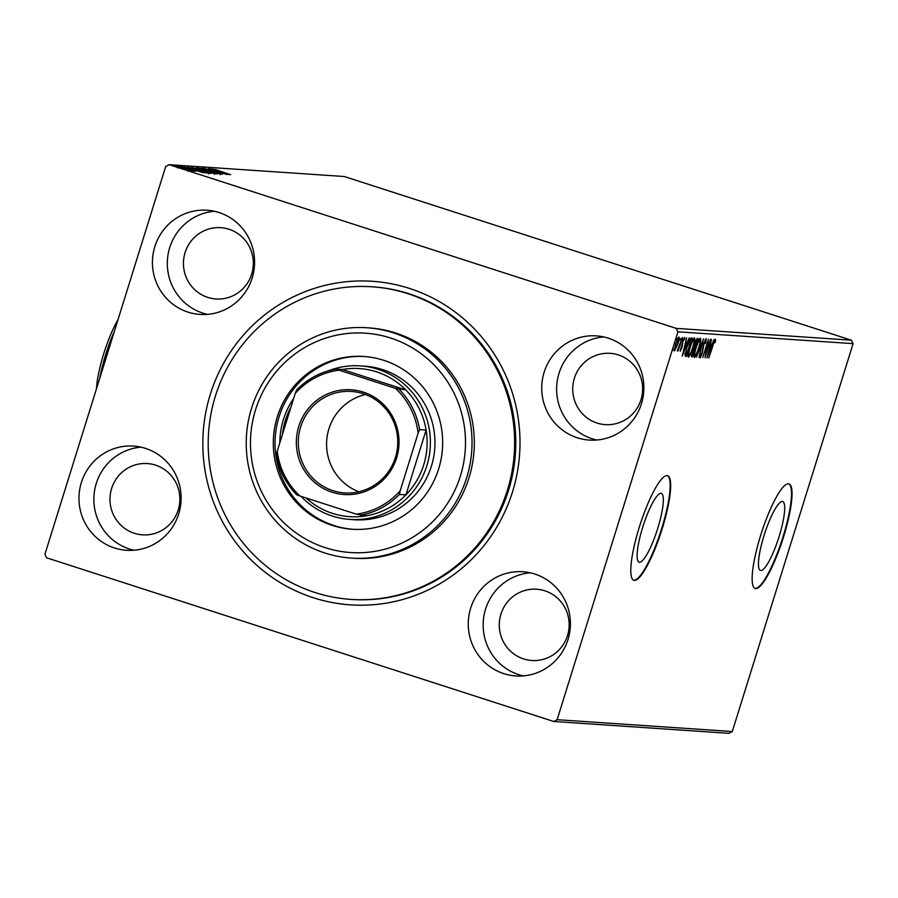 <?xml version="1.0" encoding="UTF-8"?>
<svg xmlns="http://www.w3.org/2000/svg" width="898" height="898" viewBox="0 0 898 898"><rect width="100%" height="100%" fill="white"/><g stroke="black" fill="none" stroke-linecap="round" stroke-linejoin="round"><path stroke-width="1.35" d="M210.312 394.312A162.156 158.576 93.9 0 1 409.578 288.46A162.156 158.576 93.9 0 1 512.522 491.857A162.156 158.576 93.9 0 1 313.256 597.709A162.156 158.576 93.9 0 1 210.312 394.312M350.871 599.393L352.016 599.46A156.656 153.21 -86.1 0 0 508.549 490.286A156.656 153.21 -86.1 0 0 373.119 286.866L371.974 286.788A156.656 153.21 93.9 0 1 460.169 323.011A156.656 153.21 93.9 0 1 503.441 501.421A156.656 153.21 93.9 0 1 350.871 599.393A156.656 153.21 93.9 0 1 262.676 563.158A156.656 153.21 93.9 0 1 219.393 384.748A156.656 153.21 93.9 0 1 371.974 286.788M779.105 536.533A36.167 7.33 107.9 0 0 782.686 501.6A36.167 7.33 107.9 0 0 764.041 535.511A36.167 7.33 107.9 0 0 760.46 570.443A36.167 7.33 107.9 0 0 779.105 536.533M657.751 528.338A36.167 7.33 107.9 0 0 661.332 493.406A36.167 7.33 107.9 0 0 642.687 527.317A36.167 7.33 107.9 0 0 639.118 562.249A36.167 7.33 107.9 0 0 657.751 528.338M662.185 528.765A54.969 11.146 107.9 0 0 667.618 475.682A54.969 11.146 107.9 0 0 639.286 527.227A54.969 11.146 107.9 0 0 633.853 580.299A54.969 11.146 107.9 0 0 662.185 528.765M633.595 580.209A54.969 11.146 107.9 0 0 661.669 528.608A54.969 11.146 107.9 0 0 667.36 475.614M783.539 536.959A54.969 11.146 107.9 0 0 788.972 483.876A54.969 11.146 107.9 0 0 760.64 535.41A54.969 11.146 107.9 0 0 755.207 588.493A54.969 11.146 107.9 0 0 783.539 536.959M754.949 588.403A54.969 11.146 107.9 0 0 783.022 536.791A54.969 11.146 107.9 0 0 788.713 483.809M567.996 639.556A52.219 51.074 -86.1 0 0 522.849 571.745A52.219 51.074 -86.1 0 0 470.675 608.148A52.219 51.074 -86.1 0 0 515.811 675.947A52.219 51.074 -86.1 0 0 567.996 639.556M530.258 572.812A52.219 51.074 -86.1 0 0 485.56 609.147A52.219 51.074 -86.1 0 0 523.298 675.891M252.17 278.032A52.219 51.074 -86.1 0 0 207.023 210.222A52.219 51.074 -86.1 0 0 154.849 246.613A52.219 51.074 -86.1 0 0 199.985 314.423A52.219 51.074 -86.1 0 0 252.17 278.032M214.431 211.288A52.219 51.074 -86.1 0 0 169.722 247.624A52.219 51.074 -86.1 0 0 207.472 314.367M178.702 513.903A52.219 51.074 -86.1 0 0 133.555 446.093A52.219 51.074 -86.1 0 0 81.381 482.484A52.219 51.074 -86.1 0 0 126.517 550.294A52.219 51.074 -86.1 0 0 178.702 513.903M140.964 447.159A52.219 51.074 -86.1 0 0 96.266 483.494A52.219 51.074 -86.1 0 0 134.004 550.238M641.464 403.685A52.219 51.074 -86.1 0 0 596.317 335.874A52.219 51.074 -86.1 0 0 544.143 372.266A52.219 51.074 -86.1 0 0 589.279 440.076A52.219 51.074 -86.1 0 0 641.464 403.685M603.725 336.941A52.219 51.074 -86.1 0 0 559.016 373.276A52.219 51.074 -86.1 0 0 596.766 440.02M640.981 399.733A35.729 34.943 -86.1 0 0 610.09 353.329A35.729 34.943 -86.1 0 0 574.383 378.238A35.729 34.943 -86.1 0 0 605.274 424.631A35.729 34.943 -86.1 0 0 640.981 399.733M178.219 509.952A35.729 34.943 -86.1 0 0 147.328 463.559A35.729 34.943 -86.1 0 0 111.633 488.456A35.729 34.943 -86.1 0 0 142.513 534.849A35.729 34.943 -86.1 0 0 178.219 509.952M251.687 274.081A35.729 34.943 -86.1 0 0 220.796 227.677A35.729 34.943 -86.1 0 0 185.089 252.585A35.729 34.943 -86.1 0 0 215.98 298.978A35.729 34.943 -86.1 0 0 251.687 274.081M567.514 635.604A35.729 34.943 -86.1 0 0 536.622 589.211A35.729 34.943 -86.1 0 0 500.927 614.109A35.729 34.943 -86.1 0 0 531.807 660.501A35.729 34.943 -86.1 0 0 567.514 635.604M188.715 170.171L176.502 166.433L188.614 170.497M180.217 166.747L193.317 170.979L180.195 166.815M195.685 171.192L182.182 166.815L195.753 171.181M189.051 167.522L207.966 173.191L188.861 167.376M195.989 167.814L213.915 173.595L195.887 168.151M201.388 168.173L220.594 174.044L205.687 169.565L217.978 173.875L201.377 168.184M208.37 168.644L226.61 174.459L208.37 168.644M214.543 169.419L230.663 174.728L215.531 169.542L216.755 169.98L214.51 169.419L214.184 170.474M169.093 164.682L344.248 176.513L851.36 340.196L853.1 343.642L732.285 731.522L728.907 733.318L553.752 721.487L46.64 557.804L44.9 554.358L165.715 166.478L169.093 164.682L676.194 328.365L851.36 340.196M228.563 174.582L209.301 168.712L215.789 170.62L211.917 168.891L228.563 174.582M205.328 168.79L222.289 174.279L203.464 168.195L208.942 169.801L205.328 168.79L204.946 169.845M220.425 173.808L220.178 174.728M208.572 170.923L216.553 173.898L197.683 167.803L208.549 171.002M202.611 170.53L210.592 173.494L199.625 170.351L191.723 167.41L202.589 170.598M203.801 172.91L184.539 167.039L191.027 168.947L187.154 167.219L203.801 172.91M182.462 167.219L180.711 166.725L182.429 167.331M180.094 167.062L178.343 166.557L180.06 167.174M176.244 166.804L174.493 166.298L176.21 166.916M674.477 350.837L675.622 343.811L678.899 336.986C679.416 337.839 679.068 340.162 677.878 343.968L674.521 350.849M682.323 337.457L678.147 350.871L678.45 348.873L677.227 351.051L682.323 337.457M684.579 337.379L684.646 339.231L683.052 341.15L681.885 347.773L680.201 351.241L682.727 341.206L684.613 337.379M691.202 338.063L692.134 338.119L686.42 356.472L685.062 355.698L686.88 346.897C688.485 341.599 689.922 338.658 691.202 338.063M685.365 356.281L685.062 355.698M691.64 356.775L694.715 343.62L697.286 338.467L698.094 338.524L692.369 356.876L691.718 356.82M703.482 338.894L699.048 357.325L702.079 343.317L696.433 357.146L703.482 338.894M710.464 339.365L705.065 357.73L707.321 343.912L702.752 357.572L708.466 339.231L706.221 353.015L710.464 339.365M712.922 345.797L708.814 357.976L712.675 345.595L715.403 339.219L715.504 341.386L714.909 342.789L714.819 341.094L712.642 345.708M853.1 343.642L677.945 331.811L557.13 719.691L732.285 731.522M707.018 357.864L711.396 339.422L710.307 345.36L711.429 345.427L714.011 339.601L706.962 357.842M706.165 338.591L705.817 342.666L705.278 343.575L705.604 340.477L704.077 343.541L702.191 353.644L700.137 357.875L700.339 354.721L700.923 353.61L700.732 355.99L701.854 353.7L703.774 343.496L706.21 338.602M694.277 357.449L694.401 357.494C693.694 356.281 694.176 353.037 695.849 347.751C697.454 342.508 698.97 339.321 700.384 338.198C701.069 339.422 700.597 342.643 698.958 347.863C697.353 353.105 695.827 356.315 694.401 357.494L694.334 357.471M688.328 357.045L688.44 357.09C687.733 355.889 688.216 352.633 689.889 347.346C691.494 342.104 693.009 338.916 694.423 337.794C695.119 339.017 694.637 342.239 692.998 347.47C691.393 352.701 689.877 355.911 688.44 357.09L688.373 357.067M682.255 356.192L686.633 337.749L685.544 343.687L686.678 343.754L689.249 337.929L682.211 356.169M682.895 338.815L682.154 340.331L682.413 338.669M680.527 338.658L679.797 340.174L680.055 338.512M676.677 338.4L675.947 339.915L676.194 338.243M553.752 721.487L557.13 719.691M677.945 331.811L676.194 328.365M714.572 340.263L714.482 340.993M714.909 341.195L715.504 341.386M710.644 345.382L710.004 347.077M709.543 347.144L708.365 353.43L710.722 347.301L709.577 346.965M710.722 347.301L709.858 347.245M705.312 339.635L705.199 340.342M704.997 340.275L705.604 340.477M700.137 355.799L700.732 355.99M694.76 355.541L694.008 356.719M699.744 338.636L699.688 340.039M696.152 347.773C694.827 351.971 694.435 354.575 694.973 355.608C696.13 354.643 697.353 352.061 698.644 347.852C699.957 343.687 700.35 341.094 699.811 340.084C698.666 340.971 697.454 343.541 696.152 347.773L695.871 347.683M693.896 355.26L694.973 355.608M694.064 355.316L694.884 355.574M696.915 338.669L696.455 340.151M694.311 347.032L693.75 348.851M691.887 354.811L691.449 356.237M691.505 356.585L692.369 356.876M693.941 346.774L695.074 347.212L697.196 340.387L696.073 340.05M692.336 354.946L694.48 349.086L692.616 352.218L692.336 354.946L691.258 354.609M691.64 354.721L692.235 354.912M693.615 348.851L694.322 349.075M693.626 348.817L694.48 349.086M694.738 343.541L694.917 347.2M696.051 340.106L696.837 340.364L695.03 343.631M688.8 355.137L688.048 356.315M693.784 338.232L693.727 339.635M690.192 347.369C688.867 351.567 688.485 354.171 689.013 355.204C690.169 354.25 691.393 351.657 692.684 347.447C693.997 343.283 694.39 340.69 693.851 339.68C692.717 340.566 691.494 343.137 690.192 347.369L689.911 347.279M687.935 354.867L689.013 355.204M688.115 354.912L688.923 355.17M691.022 338.075L690.495 339.747M685.926 354.407L685.387 356.136L686.42 356.472M684.736 353.644L685.466 354.227M685.163 353.778L686.689 354.564L691.236 339.983L688.912 340.039M686.903 346.83L685.769 353.98L686.487 354.553M689.395 340.196L689.933 340.376L687.183 346.92M691.236 339.983L689.933 340.376M685.892 343.709L685.241 345.404M684.781 345.472L683.603 351.758L685.96 345.629L684.826 345.292M685.96 345.629L685.095 345.573M675.072 348.368L673.545 350.534M678.17 337.648L678.08 338.535M675.925 343.822L675.083 349.221L677.575 343.934L678.383 338.636L675.644 343.732M674.376 348.985L675.038 349.21M217.765 171.215L224.208 173.191L217.743 171.293M205.867 170.844L214.802 173.28L214.476 174.335M214.644 173.471L199.536 168.397L199.098 169.464M199.536 168.397L205.889 170.766M211.412 173.112L206.024 171.125L205.373 172.18M208.246 172.147L211.457 172.966M205.867 171.114L208.269 172.068M203.296 170.53L197.526 168.386L196.662 169.419M199.625 169.43L203.33 170.418M197.167 168.364L199.637 169.352M199.906 170.44L208.841 172.876L208.516 173.931M208.695 173.067L193.575 168.005L193.137 169.06M193.575 168.005L199.928 170.373M205.81 172.584L190.859 168.049L205.721 172.876M193.003 169.542L199.446 171.518L192.98 169.621M194.024 170.777L193.755 171.72M183.776 167.488L183.461 168.397M191.139 170.519L190.847 171.518M182.384 168.622L188.524 170.283L188.187 171.327M188.4 170.44L178.107 166.961L177.703 168.016M178.107 166.961L182.406 168.555M288.685 527.115A109.938 107.513 -86.1 0 0 440.2 513.443A109.938 107.513 -86.1 0 0 427.28 358.594A109.938 107.513 -86.1 0 0 275.776 372.266A109.938 107.513 -86.1 0 0 288.685 527.115M431.893 354.452A115.427 112.89 93.9 0 1 463.783 485.919A115.427 112.89 93.9 0 1 351.354 558.096A115.427 112.89 93.9 0 1 286.372 531.403A115.427 112.89 93.9 0 1 254.482 399.947A115.427 112.89 93.9 0 1 366.912 327.759A115.427 112.89 93.9 0 1 431.893 354.452M349.939 519.437L354.519 519.751A76.959 75.264 -86.1 0 0 429.469 471.63A76.959 75.264 -86.1 0 0 408.208 383.985A76.959 75.264 -86.1 0 0 364.891 366.193L360.311 365.879A76.959 75.264 93.9 0 1 426.831 465.804A76.959 75.264 93.9 0 1 349.939 519.437A76.959 75.264 93.9 0 1 301.021 496.325M364.678 356.54A86.578 84.67 -86.1 0 0 281.052 411.138A86.578 84.67 -86.1 0 0 305.129 509.323A86.578 84.67 -86.1 0 0 353.015 529.281M303.412 509.211A86.578 84.67 93.9 0 1 279.502 410.611A86.578 84.67 93.9 0 1 363.813 356.484A86.578 84.67 93.9 0 1 412.552 376.498A86.578 84.67 93.9 0 1 436.473 475.098A86.578 84.67 93.9 0 1 352.151 529.236A86.578 84.67 93.9 0 1 303.412 509.211M351.354 558.096L353.644 558.253A115.427 112.89 -86.1 0 0 466.073 486.076A115.427 112.89 -86.1 0 0 434.183 354.609A115.427 112.89 -86.1 0 0 369.201 327.916L366.912 327.759M298.765 426.37A52.488 51.332 93.9 0 1 363.275 392.1A52.488 51.332 93.9 0 1 396.602 457.946A52.488 51.332 93.9 0 1 332.092 492.216A52.488 51.332 93.9 0 1 298.765 426.37M395.412 457.475A50.849 49.727 -86.1 0 0 351.455 391.449A50.849 49.727 -86.1 0 0 300.639 426.887A50.849 49.727 -86.1 0 0 344.596 492.912A50.849 49.727 -86.1 0 0 395.412 457.475M365.452 394.514A50.849 49.727 -86.1 0 0 328.926 428.795A50.849 49.727 -86.1 0 0 358.886 491.767M290.986 407.019A74.208 72.57 -86.1 0 0 285.396 420.298A74.208 72.57 -86.1 0 0 282.443 434.441M279.862 442.725A76.959 75.264 93.9 0 1 283.409 419.512A76.959 75.264 93.9 0 1 293.646 398.454M306.005 497.93A74.208 72.57 -86.1 0 0 366.642 515.744A74.208 72.57 -86.1 0 0 405.918 494.877A74.208 72.57 -86.1 0 0 423.699 464.94A74.208 72.57 -86.1 0 0 426.112 430.041A74.208 72.57 -86.1 0 0 405.817 389.945L342.464 369.493L335.942 369.056L339.107 370.167A72.558 70.953 -86.1 0 0 295.195 393.492L277.235 451.144A72.558 70.953 -86.1 0 0 299.921 495.965L356.259 514.15A72.558 70.953 -86.1 0 0 400.171 490.824L418.131 433.173A72.558 70.953 -86.1 0 0 395.446 388.351L339.107 370.167M395.446 388.351L405.817 389.945A74.208 72.57 -86.1 0 0 342.464 369.493M400.171 490.824L399.397 494.439L405.918 494.877L426.112 430.041L419.591 429.603L418.131 433.173M328.421 370.807A76.959 75.264 93.9 0 1 360.311 365.879M299.921 495.965L296.755 494.854A74.208 72.57 93.9 0 1 276.461 454.758L277.235 451.144M295.195 393.492L296.654 389.923A74.208 72.57 93.9 0 1 335.942 369.056M366.642 515.744L356.259 514.15M399.397 494.439A74.208 72.57 93.9 0 1 360.109 515.306M399.296 389.507A74.208 72.57 93.9 0 1 419.591 429.603M96.501 388.688A46.718 9.474 -72.1 0 1 103.674 353.902A46.718 9.474 -72.1 0 1 118.02 319.609M114.45 331.07A49.469 10.035 107.9 0 0 105.661 354.688A49.469 10.035 107.9 0 0 99.678 378.496M689.877 339.635L690.899 339.96M694.704 347.156L693.683 346.83M686.24 354.508L685.208 354.182M675.06 349.21L674.039 348.884M190.803 167.993L190.477 169.037"/></g></svg>
